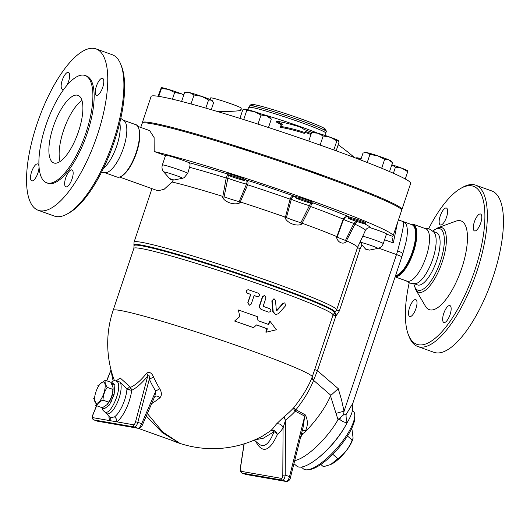 <?xml version="1.0" encoding="UTF-8"?>
<svg xmlns="http://www.w3.org/2000/svg" width="530" height="530" viewBox="0 0 530 530"><rect width="100%" height="100%" fill="white"/><g stroke="black" fill="none" stroke-linecap="round" stroke-linejoin="round"><path stroke-width="0.79" d="M96.109 48.932L112.228 54.716A85.714 30.323 109.7 0 1 120.866 64.581A85.714 30.323 109.7 0 1 111.81 145.631A85.714 30.323 109.7 0 1 67.264 213.948A85.714 30.323 109.7 0 1 54.318 216.061L38.2 210.277A85.714 30.323 109.7 0 1 37.743 121.84A85.714 30.323 109.7 0 1 94.307 48.455A85.714 30.323 109.7 0 1 96.109 48.932A85.714 30.323 109.7 0 1 95.691 139.847A85.714 30.323 109.7 0 1 38.2 210.277M67.264 213.948L69.178 212.868A83.919 29.687 -70.3 0 0 112.791 145.989A83.919 29.687 -70.3 0 0 121.661 66.634L120.866 64.581M39.021 167.01A8.977 3.173 109.7 0 1 36.418 176.53A8.977 3.173 109.7 0 1 31.727 180.856A8.977 3.173 109.7 0 1 31.681 171.594A8.977 3.173 109.7 0 1 37.603 163.909A8.977 3.173 109.7 0 1 37.796 163.962A8.977 3.173 109.7 0 1 38.955 166.069M65.74 177.815A8.977 3.173 109.7 0 1 71.941 169.925A8.977 3.173 109.7 0 1 71.894 179.445A8.977 3.173 109.7 0 1 65.872 186.818A8.977 3.173 109.7 0 1 65.74 177.815M96.705 95.301A8.977 3.173 109.7 0 1 96.513 95.248A8.977 3.173 109.7 0 1 96.559 85.728A8.977 3.173 109.7 0 1 102.575 78.354A8.977 3.173 109.7 0 1 102.628 87.616A8.977 3.173 109.7 0 1 96.705 95.301M64.335 88.642A8.977 3.173 109.7 0 1 62.368 89.285A8.977 3.173 109.7 0 1 62.414 79.765A8.977 3.173 109.7 0 1 68.43 72.391A8.977 3.173 109.7 0 1 68.569 81.395A8.977 3.173 109.7 0 1 66.594 85.787M119.78 122.801A27.825 9.845 109.7 0 1 116.289 147.241A27.825 9.845 109.7 0 1 103.436 168.321M85.145 75.512L86.403 75.962A56.995 20.16 109.7 0 1 86.132 136.415A56.995 20.16 109.7 0 1 47.899 183.248L46.64 182.79A56.995 20.16 109.7 0 1 46.335 123.987A56.995 20.16 109.7 0 1 83.945 75.194A56.995 20.16 109.7 0 1 85.145 75.512A56.995 20.16 109.7 0 1 84.866 135.965A56.995 20.16 109.7 0 1 46.64 182.79M77.261 95.161A35.901 12.7 109.7 0 1 78.016 95.36A35.901 12.7 109.7 0 1 77.844 133.441A35.901 12.7 109.7 0 1 53.762 162.942A35.901 12.7 109.7 0 1 53.57 125.901A35.901 12.7 109.7 0 1 77.261 95.161M60.076 161.504A35.901 12.7 109.7 0 1 64.21 128.545A35.901 12.7 109.7 0 1 81.978 100.481M120.8 118.382L124.643 121.224A27.825 9.845 109.7 0 1 122.907 149.612A27.825 9.845 109.7 0 1 106.192 172.628L101.416 172.382M428.584 228.847A83.919 29.687 109.7 0 1 460.822 188.362A83.919 29.687 109.7 0 1 471.733 185.825A83.919 29.687 109.7 0 1 468.109 288.009A83.919 29.687 109.7 0 1 408.339 334.596A83.919 29.687 109.7 0 1 409.2 282.848M408.339 334.596L409.127 336.643A85.714 30.323 -70.3 0 0 417.772 346.514A85.714 30.323 -70.3 0 0 475.264 276.084A85.714 30.323 -70.3 0 0 475.682 185.169A85.714 30.323 -70.3 0 0 473.88 184.692A85.714 30.323 -70.3 0 0 462.736 187.282L460.822 188.362M460.073 220.659A47.117 16.668 109.7 0 1 458.94 275.865A47.117 16.668 109.7 0 1 425.438 306.214L415.752 289.705A34.331 12.144 -70.3 0 0 440.165 267.59A34.331 12.144 -70.3 0 0 440.986 227.37A34.331 12.144 -70.3 0 0 437.999 227.721L455.972 221.143A47.117 16.668 109.7 0 1 460.073 220.659M446.565 217.061A8.977 3.173 109.7 0 1 440.364 224.952A8.977 3.173 109.7 0 1 440.403 215.432A8.977 3.173 109.7 0 1 446.426 208.058A8.977 3.173 109.7 0 1 446.565 217.061M474.694 230.967A8.977 3.173 109.7 0 1 474.509 230.914A8.977 3.173 109.7 0 1 474.549 221.394A8.977 3.173 109.7 0 1 480.571 214.021A8.977 3.173 109.7 0 1 480.617 223.282A8.977 3.173 109.7 0 1 474.694 230.967M443.729 313.482A8.977 3.173 109.7 0 1 449.93 305.591A8.977 3.173 109.7 0 1 449.891 315.111A8.977 3.173 109.7 0 1 443.868 322.485A8.977 3.173 109.7 0 1 443.729 313.482M415.6 299.582A8.977 3.173 109.7 0 1 415.785 299.629A8.977 3.173 109.7 0 1 415.745 309.149A8.977 3.173 109.7 0 1 409.723 316.523A8.977 3.173 109.7 0 1 409.677 307.261A8.977 3.173 109.7 0 1 415.6 299.582M475.682 185.169L491.8 190.952A85.714 30.323 109.7 0 1 491.383 281.867A85.714 30.323 109.7 0 1 433.891 352.298L417.772 346.514M401.581 209.84A136.873 7.844 -161.5 0 0 401.932 209.489L410.69 183.314A136.873 7.844 -161.5 0 0 283.384 132.447A136.873 7.844 -161.5 0 0 151.096 96.453L142.338 122.629A136.873 7.844 -161.5 0 0 142.411 123.126M401.932 209.489A136.873 7.844 -161.5 0 0 274.626 158.622A136.873 7.844 -161.5 0 0 142.338 122.629M433.156 231.405L436.322 232.544A27.825 9.845 109.7 0 1 436.19 262.058A27.825 9.845 109.7 0 1 417.527 284.921L414.354 283.782M424.974 228.47L427.558 228.615C428.373 228.244 430.512 229.457 433.971 232.246A27.825 9.845 109.7 0 1 432.235 260.641A27.825 9.845 109.7 0 1 415.527 283.649L409.962 283.159L406.179 280.847M412.479 224.044A27.825 9.845 109.7 0 1 413.062 224.197L425.756 228.755A27.825 9.845 109.7 0 1 425.623 258.262A27.825 9.845 109.7 0 1 406.96 281.125L395.128 276.879M239.745 316.615L238.414 309.997L257.282 316.589L258.004 320.65L268.763 324.546L269.902 321.147L276.402 329.766L266.206 332.197L267.339 328.799L256.58 324.903L253.585 327.639L234.717 321.048L239.745 316.615L238.414 309.997M253.585 327.639L253.3 327.593A105.006 6.015 -161.5 0 0 234.591 321.054L234.717 321.048M234.591 321.054L239.593 316.615M266.206 332.197L265.808 332.111L266.948 328.713A105.006 6.015 -161.5 0 0 256.533 324.943M266.948 328.713L267.339 328.799M268.385 324.413L269.505 321.067L269.902 321.147M275.487 300.417L274.202 298.9L272.208 300.894L273.202 311.627L275.646 314.648L278.581 313.614L285.518 305.81L284.882 302.835L283.424 303.345L277.011 310.481L276.335 310.229L275.487 300.417M275.925 310.136L276.335 310.229M275.434 314.588L272.804 311.547L271.85 300.828L274.017 298.874M276.587 310.388L282.974 303.246L284.882 302.835M247.411 293.196C245.602 291.308 245.986 290.175 248.543 289.797L258.567 293.289C260.316 295.17 259.938 296.303 257.434 296.687L254.122 295.521L251.273 304.021L249.491 305.234L247.934 302.855L250.776 294.362L247.258 293.196C245.469 291.321 245.847 290.188 248.391 289.797M247.841 289.705L248.543 289.797M257.679 296.754L257.196 296.661A105.006 6.015 -161.5 0 0 254.102 295.574M249.391 305.22L247.755 302.849L250.597 294.355A105.006 6.015 -161.5 0 0 247.258 293.196M257.56 296.74L257.196 296.661M268.346 312.064L268.71 312.13C271.088 311.726 271.466 310.593 269.849 308.732L263.536 306.459L263.277 305.889L265.974 297.814L264.642 295.468L262.748 296.668L259.905 305.161C259.409 307.294 260.111 308.811 261.999 309.712L268.346 312.064A105.006 6.015 -161.5 0 0 261.694 309.659C259.819 308.765 259.13 307.254 259.627 305.121L262.469 296.621L264.496 295.448M103.502 408.193L102.363 407.782L107.06 404.628L108.604 402.137C111.267 398.328 112.691 394.082 112.877 389.384L113.056 387.675L110.896 382.289L105.271 380.268C104.695 382.19 105.357 384.555 107.252 387.364C104.589 391.173 103.171 395.426 102.986 400.124C99.673 401.561 97.593 403.443 96.745 405.768L95.599 405.357A13.469 4.763 109.7 0 1 95.592 405.357L103.502 408.193M113.056 387.675L113.082 388.344A11.216 3.968 109.7 0 1 107.351 404.297A11.216 3.968 109.7 0 1 107.193 404.476M103.423 381.984A11.216 3.968 -70.3 0 0 100.283 383.753A11.216 3.968 -70.3 0 0 94.559 399.706A11.216 3.968 -70.3 0 0 102.191 397.261A11.216 3.968 -70.3 0 0 103.423 381.984M100.448 383.574L105.278 380.268M96.732 405.761L94.559 399.706M98.726 385.847L97.871 385.542A13.469 4.763 109.7 0 1 97.898 385.495L98.752 385.807M94.559 398.626L93.618 398.288A13.469 4.763 109.7 0 1 93.624 398.222L94.565 398.56M108.604 402.137L102.986 400.124M112.877 389.384L107.252 387.364M113.022 390.292A9.421 3.332 109.7 0 1 111.876 396.321A9.421 3.332 109.7 0 1 108.517 402.8M307.698 469.766L309.957 469.474A36.351 11.368 -49.2 0 0 338.16 448.479A36.351 11.368 -49.2 0 0 354.815 417.521L354.775 415.242A38.147 11.932 130.8 0 1 337.292 447.731A38.147 11.932 130.8 0 1 307.698 469.766A38.147 11.932 130.8 0 1 303.332 468.805L301.318 467.062M352.655 410.598L353.192 411.061A38.147 11.932 130.8 0 1 354.775 415.242M316.529 459.218A38.147 11.932 -49.2 0 0 345.633 425.51M320.822 464.466L323.446 466.731L330.667 464.525L337.875 458.688C344.414 454.018 349.171 447.81 352.145 440.059L353.113 438.158L352.801 439.204A20.193 6.32 130.8 0 1 331.124 464.313A20.193 6.32 130.8 0 1 330.912 464.412M353.113 438.158L351.993 429.472L351.443 428.995M347.475 436.024L352.145 440.059M332.78 454.289L337.875 458.688M244.184 180.187A8.977 0.517 18.5 0 1 244.443 180.412A8.977 0.517 18.5 0 1 235.77 178.053A8.977 0.517 18.5 0 1 227.423 174.721A8.977 0.517 18.5 0 1 234.962 176.702A8.977 0.517 18.5 0 1 244.184 180.187M227.423 174.721L227.761 173.701A8.977 0.517 18.5 0 1 235.307 175.688A8.977 0.517 18.5 0 1 244.529 179.166A8.977 0.517 18.5 0 1 244.781 179.392L244.443 180.412M361.208 222.872A8.977 0.517 18.5 0 1 352.49 219.983A8.977 0.517 18.5 0 1 348.17 218.055A8.977 0.517 18.5 0 1 356.842 220.414A8.977 0.517 18.5 0 1 365.19 223.753A8.977 0.517 18.5 0 1 361.208 222.872M348.17 218.055L348.508 217.035A8.977 0.517 18.5 0 1 357.187 219.4A8.977 0.517 18.5 0 1 365.534 222.732L365.19 223.753M245.112 109.094A13.462 0.768 18.5 0 1 254.274 111.585L246.748 110.452L244.721 109.087A13.462 0.768 18.5 0 1 245.112 109.094L242.72 110.015L239.918 118.382M271.314 119.084L266.557 115.898A13.462 0.768 18.5 0 1 270.128 117.587L271.314 119.084L268.491 127.518M266.557 115.898L261.045 114.99L254.274 111.585A13.462 0.768 18.5 0 1 266.557 115.898M211.251 109.69L213.636 102.568L211.477 100.143A13.462 0.768 18.5 0 1 212.219 100.601L212.603 101.038M208.555 99.991L201.672 96.354A13.462 0.768 18.5 0 1 211.477 100.143L208.555 99.991L205.839 108.12M189.687 92.637L184.579 92.558L186.812 92.101A13.462 0.768 18.5 0 1 189.687 92.637A13.462 0.768 18.5 0 1 201.672 96.354L194.026 94.989L189.687 92.637M183.784 94.936L181.147 93.677A13.462 0.768 18.5 0 1 183.85 94.737M174.642 92.511L168.401 89.371A13.462 0.768 18.5 0 1 181.147 93.677L174.642 92.511L172.409 99.176M161.292 87.675L161.352 87.655A13.462 0.768 18.5 0 1 161.352 87.655A13.462 0.768 18.5 0 1 168.401 89.371L161.405 88.517L161.292 87.675L158.026 96.255M355.564 158.013L356.73 157.781A13.462 0.768 18.5 0 1 359.605 158.318L355.723 158.072M361.082 158.834L359.605 158.318A13.462 0.768 18.5 0 1 361.122 158.722M391.836 164.75A13.462 0.768 18.5 0 1 401.978 168.242L395.473 167.076L391.783 164.916M407.603 170.852L407.722 171.687L401.978 168.242A13.462 0.768 18.5 0 1 407.596 170.726L407.709 170.852M364.382 152.647L365.468 152.428A13.462 0.768 18.5 0 1 366.859 152.607L363.03 153.011L360.705 159.974M377.665 155.78L369.92 154.475L366.859 152.607A13.462 0.768 18.5 0 1 377.665 155.78A13.462 0.768 18.5 0 1 388.96 159.921L384.654 159.358L377.665 155.78M388.96 159.921A13.462 0.768 18.5 0 1 390.875 160.928L392.498 162.763L388.96 159.921M243.701 119.561L246.748 110.452M257.991 124.113L261.045 114.99M181.605 101.455L184.579 92.558M191.025 103.959L194.026 94.989M158.775 96.367L161.405 88.517M405.278 178.981L407.722 171.687M393.406 173.27L395.473 167.076M381.673 168.268L384.654 159.358M389.55 171.581L392.498 162.763M367.237 162.498L369.92 154.475M312.071 203.447A8.977 0.517 18.5 0 1 302.478 200.572A8.977 0.517 18.5 0 1 295.66 197.763A8.977 0.517 18.5 0 1 304.333 200.121A8.977 0.517 18.5 0 1 312.687 203.454A8.977 0.517 18.5 0 1 312.071 203.447M295.66 197.763L296.005 196.743A8.977 0.517 18.5 0 1 304.677 199.101A8.977 0.517 18.5 0 1 313.025 202.433L312.687 203.454M312.428 132.235L312.958 132.129A13.462 0.768 18.5 0 1 317.748 133.182L311.574 132.679L312.998 132.354M336.159 150.825L338.942 142.504L338.279 140.549A13.462 0.768 18.5 0 1 338.365 140.629A13.462 0.768 18.5 0 1 338.372 140.642L336.855 140.881L330.389 137.283L323.168 135.965L317.748 133.182A13.462 0.768 18.5 0 1 330.389 137.283A13.462 0.768 18.5 0 1 338.279 140.549M320.12 145.081L323.168 135.965M333.807 149.977L336.855 140.881M308.758 141.099L311.574 132.679M235.625 146.889A10.322 0.59 18.5 0 1 242.992 148.897A10.322 0.59 18.5 0 1 252.624 152.322M178.431 130.022A10.322 0.59 18.5 0 1 182.89 131.228M306.963 170.653A10.322 0.59 18.5 0 1 322.949 176.344M285.299 217.704L286.339 217.87L291.321 199.24C292.11 196.988 293.381 196.067 295.15 196.458C292.679 195.789 290.996 196.65 290.089 199.028L285.299 217.704L284.789 216.975C286.266 223.223 298.204 227.516 302.709 223.408A106.802 6.122 18.5 0 1 336.457 236.453C336.934 242.482 343.778 245.463 346.733 240.918A106.802 6.122 18.5 0 1 357.511 247.503L360.095 248.901L361.97 244.953L360.327 241.561L365.428 230.391C366.667 228.191 368.469 227.37 370.841 227.927A13.462 0.768 18.5 0 1 386.509 233.955L383.269 243.628A13.462 0.768 -161.5 0 0 376.267 240.547A13.462 0.768 -161.5 0 0 362.745 236.122M310.679 203.129L300.729 223.031L301.881 223.653L310.659 206.415L309.182 205.647A13.462 0.768 -161.5 0 1 291.321 199.24L290.089 199.028M310.659 206.415L311.753 203.381M343.698 219.036L345.375 217.207L347.302 216.704L349.508 217.022C346.627 216.101 344.546 216.763 343.268 219.016L336.689 237.109L337.106 237.089L336.457 236.453M173.244 180.067L172.071 181.995A106.802 6.122 18.5 0 1 222.209 196.226C223.468 202.274 235.943 206.236 240.925 202.169A106.802 6.122 18.5 0 1 284.789 216.975M172.071 181.995L164.141 189.276L157.94 190.793L119.687 177.066M360.327 241.561L357.511 247.503L336.643 309.865L333.045 314.933L312.19 377.062C308.513 386.602 302.332 396.857 293.64 407.835A96.42 86.9 -108.4 0 1 284.305 416.461L276.17 424.278A88.808 31.661 93.7 0 1 270.611 430.797A4.485 3.929 -132.5 0 1 274.858 430.943A4.485 3.929 -132.5 0 1 277.269 434.792A4.485 2.928 22.8 0 0 274.01 431.738C269.267 444.041 264.192 448.122 258.779 443.974L254.274 440.085M137.88 126.385L149.659 130.612L154.111 137.575L154.177 151.534A136.873 7.844 18.5 0 1 301.146 197.1A136.873 7.844 18.5 0 1 393.121 235.83L401.647 210.337A136.873 7.844 -161.5 0 0 297.681 167.414A136.873 7.844 -161.5 0 0 151.361 123.662A136.873 7.844 -161.5 0 0 142.053 123.477L140.742 127.412M311.925 132.447A188.581 176.053 99.9 0 0 304.207 129.499A194.477 150.361 -67.5 0 0 300.907 127.352A189.78 177.172 99.9 0 0 276.64 121.151A189.66 146.638 112.5 0 1 282.357 124.305A196.438 31.515 108 0 0 280.277 126.319A185.315 173.005 -80.1 0 1 304.558 132.467A194.272 31.164 -72 0 1 305.691 131.579A186.765 174.363 -80.1 0 1 311.249 133.653M305.691 131.579L305.393 132.474A193.364 31.018 108 0 0 304.26 133.368A184.36 172.118 99.9 0 0 279.973 127.233L280.277 126.319M310.944 134.547A185.818 173.476 99.9 0 0 305.393 132.474M304.558 132.467L304.26 133.368M276.64 121.151L276.342 122.039A188.726 145.916 -67.5 0 1 281.649 124.967M262.019 114.195A43.871 2.511 18.5 0 1 317.496 133.116M210.105 99.514L210.642 97.911A16.158 0.927 -161.5 0 1 211.742 97.931A16.158 0.927 -161.5 0 1 229.013 103.098A16.158 0.927 -161.5 0 1 241.282 108.166L240.58 110.273C240.501 110.995 228.185 111.645 217.711 111.598M246.457 184.248L239.07 201.903L240.064 202.427L247.669 184.818L246.516 184.109L247.715 184.718C248.49 182.294 247.775 180.624 245.562 179.716C246.993 180.399 247.305 181.863 246.516 184.109A13.462 0.768 -161.5 0 1 227.86 178.186L226.224 177.901L222.739 196.935L224.038 197.133L227.827 178.338L226.211 178.007A109.021 6.247 18.5 0 0 189.568 167.275L187.746 173.31L184.049 177.775M291.281 199.379L290.069 199.134A109.021 6.247 18.5 0 0 247.669 184.818L247.715 184.718M240.064 202.427L240.925 202.169M227.827 178.338L228.364 175.291M227.456 174.794L226.224 177.901M224.038 197.133L224.574 197.021A13.462 0.768 -161.5 0 0 230.179 198.935A13.462 0.768 -161.5 0 0 234.393 200.274A13.462 0.768 -161.5 0 0 238.858 201.552L239.07 201.903M353.828 223.554L345.355 240.68L346.196 241.243L355.007 224.236L353.894 223.422L355.06 224.144L357.213 221.619M365.428 230.391A109.021 6.247 18.5 0 0 355.007 224.236L355.06 224.144M356.24 221.295L353.894 223.422A13.462 0.768 -161.5 0 1 343.566 219.394M346.196 241.243L346.733 240.918M343.652 219.168L343.228 219.115A109.021 6.247 18.5 0 0 310.613 206.508L309.116 205.779M337.08 237.182L343.698 219.042L343.268 219.016M337.159 236.917A13.462 0.768 -161.5 0 0 337.557 237.215L340.638 238.593A13.462 0.768 -161.5 0 0 344.997 240.242L345.355 240.68M222.209 196.226L222.739 196.935M393.121 235.83A136.873 7.844 18.5 0 1 392.525 236.274L386.456 234.101M154.177 151.534L165.493 155.595M187.746 173.31A13.462 0.768 -161.5 0 0 174.264 168.129A13.462 0.768 -161.5 0 0 162.359 164.956L165.599 155.29A13.462 0.768 18.5 0 1 174.834 157.602A13.462 0.768 18.5 0 1 189.051 162.677C190.157 163.373 190.33 164.909 189.568 167.275M301.881 223.653L302.709 223.408M286.339 217.87L286.69 217.704A13.462 0.768 -161.5 0 0 290.625 219.261A13.462 0.768 -161.5 0 0 294.693 220.725A13.462 0.768 -161.5 0 0 300.358 222.607L300.729 223.031M391.935 237.294L393.293 242.925L397.474 222.819M403.111 221.633C404.509 222.05 402.681 231.809 397.632 250.909A35.45 12.541 109.7 0 1 396.493 254.546L378.731 248.173M364.978 248.636L369.317 250.12L365.919 249.418L361.97 244.953M255.645 441.265C262.304 453.826 269.512 451.673 277.269 434.792A92.604 33.012 -86.3 0 0 283.066 427.988L285.518 420.184A100.541 90.617 71.6 0 0 295.25 411.187L304.737 416.13A4.485 1.444 116.5 0 1 305.287 414.877L295.932 409.776A4.485 1.405 -61.7 0 0 295.634 410.346A4.485 1.405 -61.7 0 0 295.25 411.187A4.485 1.742 42.9 0 1 293.64 407.835L295.932 409.776C304.207 399.282 310.083 389.477 313.568 380.348L313.733 379.93A4.485 2.948 20.1 0 1 312.302 376.75A105.006 6.015 18.5 0 0 173.562 324.764A105.006 6.015 18.5 0 0 113.135 310.328A105.006 105.006 0 0 0 113.91 379.215A72.729 25.732 109.7 0 0 114.5 380.699M303.14 427.153L290.506 477.298A1.795 0.451 -165.9 0 0 289.506 476.616L304.737 416.13L303.087 427.359M302.339 430.34A4.485 1.133 -154.6 0 1 305.419 431.022C308.043 425.544 307.996 420.164 305.287 414.877M301.563 433.414L302.749 433.606L304.863 432.268L305.419 431.022M300.51 437.588L302.749 433.606M242.144 473.111L282.709 480.207C283.901 479.975 284.736 478.259 285.213 475.072L282.801 475.211L283.066 427.988A4.485 3.604 34.7 0 0 280.403 424.431A4.485 3.604 34.7 0 0 276.17 424.278M282.801 475.211C282.695 477.185 282.298 478.252 281.609 478.404A1.795 1.676 -80.1 0 0 282.709 480.207L286.24 481.478L245.794 474.416A1.795 1.676 -80.1 0 0 246.052 474.483L286.498 481.545A1.795 1.676 -80.1 0 1 286.24 481.478A4.485 1.59 109.7 0 0 289.506 476.616L285.213 475.072L285.518 420.184A4.485 1.848 51.7 0 1 284.305 416.461M171.866 440.39A105.006 105.006 0 0 0 262.37 436.177L270.611 430.797A4.485 2.597 -127.1 0 1 274.01 431.738L263.105 438.356L254.996 439.767M151.679 403.602A95.678 32.582 -60.8 0 0 159.901 397.785C161.888 395.539 161.862 392.544 159.802 388.801A94.612 86.045 -104.4 0 1 153.647 377.214C151.706 372.795 149.374 371.457 146.651 373.193A72.729 25.732 109.7 0 1 130.592 387.317L120.144 377.943L116.308 380.845M175.808 441.801L179.451 443.067L162.684 431.97L147.367 413.552M130.592 387.317A2.69 1.61 -51 0 1 129.32 389.894L131.718 390.279L130.592 387.317M129.718 386.403A2.69 0.927 -38.2 0 1 126.955 388.993L129.32 389.894M159.802 388.801A4.485 0.603 -31.7 0 0 155.734 391.193L154.833 396.599A4.485 3.22 -128.8 0 1 154.833 396.599A4.485 3.22 -128.8 0 1 159.901 397.785M153.647 377.214A4.485 0.351 -24.3 0 0 149.321 379.116A98.653 89.722 75.6 0 0 155.734 391.193L141.662 423.702A1.795 0.484 23.4 0 1 142.583 424.596A1.795 0.484 23.4 0 1 142.57 424.623M146.651 373.193A4.485 2.895 -141.7 0 1 147.777 375.876C148.897 374.187 149.414 375.267 149.321 379.116L137.833 422.324L141.662 423.702C140.47 426.557 139.244 428.081 137.992 428.253A1.795 1.676 99.9 0 0 138.323 428.333M108.889 416.706A24.519 8.672 -70.3 0 0 109.809 420.621A4.485 3.935 156 0 0 110.055 417.62M93.75 419.826A4.485 1.59 -70.3 0 0 93.929 419.932A4.485 1.59 -70.3 0 0 94.022 419.952L134.607 427.041L137.992 428.253L97.414 421.171L94.022 419.952A1.795 1.676 99.9 0 1 93.008 417.686L116.792 421.84A4.485 3.73 54.2 0 0 114.48 416.911L110.214 417.733L105.45 412.247C111.386 414.321 121.98 388.49 117.766 382.229L116.156 380.812L113.619 380.871L110.929 382.349M105.437 412.453A17.563 6.214 -70.3 0 0 116.62 404.231A17.563 6.214 -70.3 0 0 120.27 382.176L126.955 388.993A20.18 7.135 109.7 0 1 114.48 416.911M120.27 382.176L116.156 380.812M244.032 443.882L240.395 467.659A1.795 0.397 8.7 0 0 240.494 467.824L244.164 443.835M93.008 417.686A2.69 0.954 109.7 0 1 93.075 414.533L92.995 414.427C91.816 417.335 92.127 419.17 93.929 419.932L97.672 421.237A1.795 1.676 99.9 0 1 97.414 421.171L97.235 421.105M146.32 415.977L162.226 432.593L179.451 443.067L176.596 442.086M304.863 432.268A48.468 15.158 -49.2 0 0 330.515 395.99L338.021 419.674A40.386 12.634 -49.2 0 1 294.713 460.616M312.19 377.062A4.485 3.087 20.6 0 0 313.568 380.348L330.912 395.327L330.515 395.99M392.034 237.049L392.525 236.274M313.733 379.93L317.444 370.695L314.774 369.549M330.912 395.327L338.246 388.656L317.444 370.695L335.974 315.695A4.485 1.053 49 0 1 334.582 312.614A105.728 6.055 -161.5 0 0 234.028 272.652A105.728 6.055 -161.5 0 0 134.03 245.794L133.885 245.105A106.079 6.075 18.5 0 1 234.28 272.075A106.079 6.075 18.5 0 1 335.112 312.157A4.485 1.053 48.9 0 0 336.504 315.237L339.313 311.011L336.643 309.865A106.802 6.122 -161.5 0 0 237.042 270.121A106.802 6.122 -161.5 0 0 134.064 242.117L151.958 188.647M293.945 463.664L296.707 466.049A40.386 12.634 -49.2 0 0 320.398 456.065A40.386 12.634 -49.2 0 0 347.17 422.602C350.754 416.653 352.622 411.731 352.761 407.835A16.158 13.595 -16.3 0 1 352.708 407.663A16.158 13.595 -16.3 0 1 352.708 407.643L352.814 403.35L346.083 414.573L343.546 414.851L338.021 419.674M341.141 416.878A16.158 5.055 -49.2 0 0 339.644 419.363C342.261 421.496 344.772 422.569 347.17 422.602A16.158 10.567 81.3 0 1 346.083 414.573M336.212 413.387A17.947 2.305 170.2 0 1 344.056 411.267L341.532 399.852L338.246 388.656M343.546 414.851L344.056 411.267L396.493 254.546A8.977 0.517 18.5 0 1 401.833 256.838L352.814 403.35M398.454 219.89L403.913 221.878A26.924 9.527 109.7 0 1 405.384 244.476L402.787 253.79A8.977 1.418 -163.7 0 0 397.632 250.909M139.748 133.779A26.924 9.527 109.7 0 1 125.835 172.548M432.785 231.08A32.635 11.547 109.7 0 1 439.238 228.543A32.635 11.547 109.7 0 1 436.846 270.499A32.635 11.547 109.7 0 1 413.857 283.802M271.85 300.828L272.208 300.894M272.804 311.547L273.202 311.627M282.974 303.246L283.424 303.345M295.925 196.961A9.871 0.563 18.5 0 1 295.15 196.458A113.48 6.499 -161.5 0 0 245.562 179.716A9.871 0.563 18.5 0 1 244.708 179.617M348.031 216.724A9.871 0.563 18.5 0 1 349.508 217.022A113.48 6.499 -161.5 0 0 312.892 202.838M322.657 129.154A38.591 2.213 -161.5 0 0 289.274 114.844A38.591 2.213 -161.5 0 0 253.996 106.185M249.703 105.828A40.386 2.312 18.5 0 1 288.737 116.448A40.386 2.312 18.5 0 1 326.301 131.46L325.705 129.293L323.267 127.743C319.034 125.623 311.514 122.642 300.722 118.793C278.826 111.022 257.547 104.827 253.221 104.509L251.021 104.562L249.703 105.828L247.53 109.604M326.301 131.46L325.771 133.05A40.386 2.312 -161.5 0 0 288.201 118.044A40.386 2.312 -161.5 0 0 249.166 107.424M370.841 227.927A113.48 6.499 -161.5 0 0 364.296 223.686M348.435 217.26A9.871 0.563 18.5 0 1 347.812 216.704M227.648 174.039A113.48 6.499 -161.5 0 0 189.051 162.677M384.555 239.792L393.293 242.925M360.281 242.203A9.871 0.563 18.5 0 1 371.351 245.609A9.871 0.563 18.5 0 1 377.83 248.411C380.494 247.795 382.302 246.198 383.269 243.628M169.593 178.537L173.946 179.995C172.303 180.246 170.852 179.763 169.593 178.537L163.823 172.051A9.871 0.563 18.5 0 1 165.97 172.336A9.871 0.563 18.5 0 1 176.868 175.808A9.871 0.563 18.5 0 1 182.459 178.285L184.202 177.702M131.718 390.279A75.836 26.831 -70.3 0 0 147.777 375.876L135.528 421.946A1.795 0.391 14.9 0 1 137.833 422.324A4.485 1.59 -70.3 0 1 134.607 427.041A1.795 1.676 99.9 0 1 133.593 424.775L116.792 421.84A24.519 8.672 -70.3 0 0 131.718 390.279M111.459 371.477A75.836 26.831 -70.3 0 0 113.248 380.99M113.87 382.978A17.563 6.214 -70.3 0 0 112.314 384.826M93.075 414.533L96.639 405.742M106.742 380.792L111.081 370.066M135.528 421.946A2.69 0.954 109.7 0 1 133.593 424.775M281.609 478.404L241.163 471.342A1.795 1.676 -80.1 0 0 242.263 473.151L245.794 474.416A4.485 1.59 109.7 0 1 245.701 474.39A4.485 1.59 109.7 0 1 245.609 474.35M241.163 471.342L240.494 467.824M335.722 316.079L333.045 314.933A105.006 6.015 18.5 0 0 234.803 275.792A105.006 6.015 18.5 0 0 133.871 248.365L134.03 245.794M335.974 315.695L336.504 315.237M339.313 311.011L360.095 248.901M111.28 382.899L114.904 384.959L114.102 394.558L109.418 404.973L104.138 408.928L102.628 407.656M112.135 382.567L111.479 383.236M102.886 407.537L102.953 408.173M338.842 418.673L339.644 419.363M403.781 221.818L411.969 224.76A26.924 9.527 109.7 0 1 412.632 250.995A26.924 9.527 109.7 0 1 395.559 275.607M410.724 224.309A27.374 9.686 109.7 0 1 411.942 224.323A27.374 9.686 109.7 0 1 413.254 250.948A27.374 9.686 109.7 0 1 395.353 276.209M410.313 224.163L413.062 224.197A27.825 9.845 109.7 0 1 413.354 252.485A27.825 9.845 109.7 0 1 395.168 276.766M123.821 120.383L135.733 124.656A27.825 9.845 109.7 0 1 135.601 154.17A27.825 9.845 109.7 0 1 116.938 177.033L105.026 172.76M138.635 128.121A27.374 9.686 109.7 0 1 135.846 154.256A27.374 9.686 109.7 0 1 121.377 176.205M139.522 139.032A26.984 9.547 109.7 0 1 129.002 168.348M413.784 283.802L415.752 289.705M432.725 231.027L437.999 227.721M273.838 298.827L274.202 298.9M275.222 314.548L275.646 314.648M107.351 404.297L107.06 404.628M100.283 383.753L100.587 383.415M331.124 464.313L330.667 464.525M134.064 242.117L133.885 245.105M325.771 133.05L325.731 135.673M242.747 109.995A195.656 195.656 0 0 0 240.726 109.823M354.451 157.595A195.656 195.656 0 0 0 338.166 144.816M230.179 198.935L234.393 200.274M290.625 219.261L294.693 220.725M369.317 250.12L377.83 248.411M163.823 172.051C162.074 169.958 161.584 167.593 162.359 164.956M173.946 179.995L182.459 178.285M110.797 402.747L114.745 391.743M154.594 396.864L142.583 424.596C141.49 427.147 140.046 428.392 138.25 428.326L97.672 421.237M246.052 474.483L242.17 473.124C240.501 472.349 239.911 470.527 240.395 467.665M290.506 477.298C290.148 479.723 288.81 481.134 286.498 481.545M92.995 414.427L96.526 405.702M106.629 380.752L111.035 369.874M176.623 442.093L138.257 428.326M101.886 407.623L102.966 410.352L104.94 412.082M113.135 310.328L133.871 248.365M402.793 253.79L401.833 256.838M135.733 124.656C138.012 124.961 139.357 128.399 139.768 134.978C139.688 147.327 132.805 164.499 126.65 171.581C123.921 174.946 121.363 176.821 118.972 177.219L116.938 177.033"/></g></svg>
